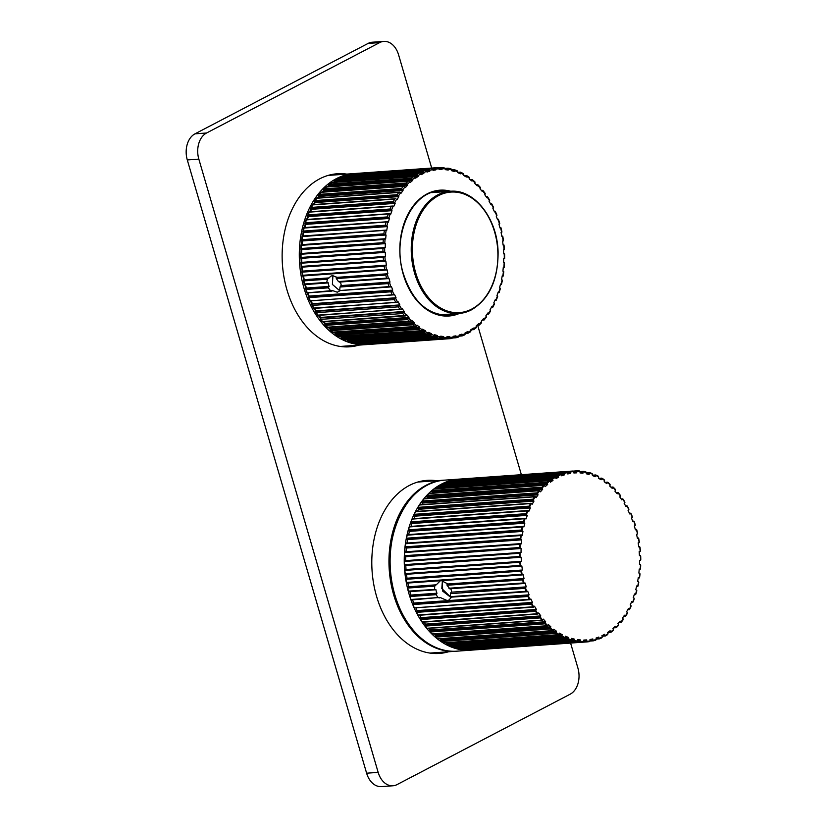 <?xml version="1.0" encoding="UTF-8"?>
<svg xmlns="http://www.w3.org/2000/svg" width="828" height="828" viewBox="0 0 828 828"><rect width="100%" height="100%" fill="white"/><g stroke="black" fill="none" stroke-linecap="round" stroke-linejoin="round"><path stroke-width="1.24" d="M431.698 168.063L398.579 54.803A20.41 14.407 85.9 0 0 383.809 41.4A20.41 14.407 85.9 0 0 379.659 42.601L206.545 133.008A20.41 14.407 85.9 0 0 198.834 159.121L378.158 772.369A20.41 14.407 85.9 0 0 392.917 785.782A20.41 14.407 85.9 0 0 397.078 784.582L570.192 694.174A20.41 14.407 85.9 0 0 577.903 668.051L570.595 643.066M379.659 42.601L368.118 43.418A20.41 14.407 -94.1 0 1 372.279 42.218L383.809 41.4M198.834 159.121L187.294 159.949A20.41 14.407 -94.1 0 1 195.004 133.826L368.118 43.418M187.294 159.949L366.618 773.197A20.41 14.407 -94.1 0 0 381.387 786.6L392.917 785.782M437.091 652.578A86.754 61.251 -94.1 0 1 433.551 653.458M421.307 481.161A86.754 61.251 -94.1 0 1 424.93 481.544M347.418 345.949A86.754 61.251 -94.1 0 1 343.889 346.839M331.645 174.542A86.754 61.251 -94.1 0 1 335.257 174.915M358.959 345.131A86.754 61.251 -94.1 0 1 349.685 346.808A86.754 61.251 -94.1 0 1 286.943 289.831A86.754 61.251 -94.1 0 1 337.379 173.745A86.754 61.251 -94.1 0 1 346.797 174.097M521.361 474.692L477.684 325.321M448.621 651.75A86.754 61.251 -94.1 0 1 439.347 653.437A86.754 61.251 -94.1 0 1 376.605 596.46A86.754 61.251 -94.1 0 1 427.041 480.364A86.754 61.251 -94.1 0 1 436.459 480.716M640.468 564.52L640.686 565.379A85.729 60.527 85.9 0 1 640.52 568.557L640.23 569.24A85.118 60.092 85.9 0 0 640.468 564.52A0.818 0.58 85.9 0 0 640.313 564.468L639.475 564.385L639.537 560.318L640.375 560.401A0.818 0.58 85.9 0 0 640.53 560.39A85.118 60.092 85.9 0 0 640.427 555.629A0.818 0.58 85.9 0 0 640.261 555.609L639.433 555.64L639.185 551.572L640.023 551.531A0.818 0.58 85.9 0 0 640.179 551.489A85.118 60.092 85.9 0 0 639.723 546.749A0.818 0.58 85.9 0 0 639.558 546.749L638.74 546.904L638.191 542.868L639.009 542.713A0.818 0.58 85.9 0 0 639.164 542.64A85.118 60.092 85.9 0 0 638.357 537.972A0.818 0.58 85.9 0 0 638.202 537.993L637.405 538.283L636.566 534.319L637.363 534.039A0.818 0.58 85.9 0 0 637.508 533.956A85.118 60.092 85.9 0 0 636.37 529.402A0.818 0.58 85.9 0 0 636.215 529.444L635.438 529.848L634.32 526.018L635.086 525.614A0.818 0.58 85.9 0 0 635.231 525.501A85.118 60.092 85.9 0 0 633.762 521.122A0.818 0.58 85.9 0 0 633.606 521.195L632.882 521.702L631.485 518.038L632.219 517.531A0.818 0.58 85.9 0 0 632.344 517.396A85.118 60.092 85.9 0 0 630.563 513.236A0.818 0.58 85.9 0 0 630.418 513.329L629.735 513.95L628.09 510.483L628.773 509.862A0.818 0.58 85.9 0 0 628.887 509.717A85.118 60.092 85.9 0 0 626.817 505.815A0.818 0.58 85.9 0 0 626.682 505.929L626.051 506.653L624.167 503.434L624.798 502.72A0.818 0.58 85.9 0 0 624.902 502.555A85.118 60.092 85.9 0 0 622.563 498.953A0.818 0.58 85.9 0 0 622.439 499.087L621.869 499.905L619.768 496.966L620.338 496.158A0.818 0.58 85.9 0 0 620.431 495.972A85.118 60.092 85.9 0 0 617.854 492.722A0.818 0.58 85.9 0 0 617.729 492.877L617.233 493.778L614.925 491.149L615.432 490.248A0.818 0.58 85.9 0 0 615.514 490.062A85.118 60.092 85.9 0 0 612.72 487.195A0.818 0.58 85.9 0 0 612.616 487.361L612.182 488.334L609.718 486.046L610.143 485.073A0.818 0.58 85.9 0 0 610.205 484.866A85.118 60.092 85.9 0 0 607.235 482.413A0.818 0.58 85.9 0 0 607.152 482.6L606.789 483.635L604.181 481.72L604.533 480.685A0.818 0.58 85.9 0 0 604.575 480.468A85.118 60.092 85.9 0 0 601.459 478.449A0.818 0.58 85.9 0 0 601.387 478.646L601.107 479.743L598.375 478.211L598.654 477.114A0.818 0.58 85.9 0 0 598.685 476.897A85.118 60.092 85.9 0 0 595.446 475.344A0.818 0.58 85.9 0 0 595.384 475.551L595.197 476.68L592.382 475.551L592.569 474.423A0.818 0.58 85.9 0 0 592.589 474.196A85.118 60.092 85.9 0 0 589.267 473.119A0.818 0.58 85.9 0 0 589.225 473.337L589.122 474.496L586.255 473.782L586.359 472.633A0.818 0.58 85.9 0 0 586.359 472.395A85.118 60.092 85.9 0 0 582.995 471.815A0.818 0.58 85.9 0 0 582.964 472.043L582.943 473.212L580.055 472.923L580.076 471.753A0.818 0.58 85.9 0 0 580.055 471.525A85.118 60.092 85.9 0 0 576.681 471.432A0.818 0.58 85.9 0 0 576.671 471.66L576.743 472.84L573.866 472.974L572.955 471.029L573.752 471.567M640.52 568.557L640.23 569.24A0.818 0.58 85.9 0 1 640.189 569.25L640.065 569.229A0.818 0.58 85.9 0 0 640.189 569.25M448.952 482.01L448.921 481.896A0.818 0.58 -94.1 0 1 448.9 481.668L449.521 480.882A85.729 60.527 -94.1 0 1 451.726 480.271L567.532 472.56A85.118 60.092 85.9 0 0 564.261 473.461A0.818 0.58 85.9 0 0 564.282 473.688L564.52 474.827L561.757 475.81L561.519 474.672A0.818 0.58 85.9 0 0 561.446 474.465A85.118 60.092 85.9 0 0 558.279 475.852A0.818 0.58 85.9 0 0 558.32 476.069L558.641 477.176L555.629 477.394M443.135 484.887L442.959 484.276A0.818 0.58 -94.1 0 1 442.918 484.049L443.477 483.21A85.729 60.527 -94.1 0 1 445.609 482.269L560.587 474.102A85.729 60.527 85.9 0 0 558.445 475.034L558.279 475.852M437.598 488.613L437.225 487.537A0.818 0.58 -94.1 0 1 437.174 487.319L437.67 486.419A85.729 60.527 -94.1 0 1 439.709 485.177L555.567 477.259A85.118 60.092 85.9 0 0 552.535 479.112A0.818 0.58 85.9 0 0 552.597 479.329L552.99 480.385L550.465 482.175L550.061 481.12A0.818 0.58 85.9 0 0 549.968 480.923A85.118 60.092 85.9 0 0 547.101 483.231A0.818 0.58 85.9 0 0 547.111 483.283L547.65 484.442L545.269 486.595L544.689 485.425A85.118 60.092 85.9 0 0 542.019 488.147L542.65 489.276L540.467 491.78L539.928 490.859A0.818 0.58 85.9 0 0 539.804 490.693A85.118 60.092 85.9 0 0 537.372 493.819A0.818 0.58 85.9 0 0 537.465 494.005L538.076 494.844L536.099 497.68L535.488 496.831A0.818 0.58 85.9 0 0 535.364 496.686A85.118 60.092 85.9 0 0 533.18 500.164A0.818 0.58 85.9 0 0 533.294 500.34L533.967 501.095L532.218 504.211L531.555 503.455A0.818 0.58 85.9 0 0 531.41 503.341A85.118 60.092 85.9 0 0 529.516 507.14A0.818 0.58 85.9 0 0 529.641 507.285L530.355 507.947L528.854 511.321L528.15 510.669A0.818 0.58 85.9 0 0 527.995 510.565A85.118 60.092 85.9 0 0 526.401 514.643A0.818 0.58 85.9 0 0 526.536 514.778L527.291 515.337L526.059 518.928L525.314 518.38A0.818 0.58 85.9 0 0 525.159 518.297A85.118 60.092 85.9 0 0 523.886 522.613A0.818 0.58 85.9 0 0 524.031 522.727L524.817 523.172L523.865 526.95L523.079 526.504A0.818 0.58 85.9 0 0 522.913 526.453A85.118 60.092 85.9 0 0 521.982 530.955A0.818 0.58 85.9 0 0 522.126 531.048L522.944 531.369L522.282 535.292L521.474 534.96A0.818 0.58 85.9 0 0 521.309 534.929A85.118 60.092 85.9 0 0 520.708 539.566A0.818 0.58 85.9 0 0 520.874 539.639L521.692 539.846L521.329 543.861L520.512 543.654A0.818 0.58 85.9 0 0 520.346 543.644A85.118 60.092 85.9 0 0 520.098 548.364A0.818 0.58 85.9 0 0 520.263 548.415L521.091 548.498L521.029 552.566L520.201 552.483A0.818 0.58 85.9 0 0 520.036 552.504A85.118 60.092 85.9 0 0 520.15 557.254A0.818 0.58 85.9 0 0 520.305 557.285L521.143 557.244L521.381 561.322L520.553 561.363A0.818 0.58 85.9 0 0 520.398 561.394A85.118 60.092 85.9 0 0 520.853 566.145A0.818 0.58 85.9 0 0 521.019 566.145L521.837 565.979L522.375 570.016L521.557 570.181A0.818 0.58 85.9 0 0 521.402 570.244A85.118 60.092 85.9 0 0 522.209 574.911A0.818 0.58 85.9 0 0 522.375 574.891L523.172 574.611L524 578.565L523.203 578.844A0.818 0.58 85.9 0 0 523.058 578.938A85.118 60.092 85.9 0 0 524.207 583.492A0.818 0.58 85.9 0 0 524.362 583.44L525.128 583.036L526.246 586.876L451.695 592.175A10.619 7.183 62.4 0 0 450.742 588.708M431.647 493.219L432.288 492.639L431.812 491.646A0.818 0.58 -94.1 0 1 431.74 491.439L432.164 490.497A85.729 60.527 -94.1 0 1 434.089 488.944L549.067 480.768A85.729 60.527 85.9 0 0 547.132 482.32L547.101 483.231M426.327 498.58L427.289 497.473L427.02 495.372A85.729 60.527 -94.1 0 1 428.811 493.54L543.779 485.363A85.729 60.527 85.9 0 0 541.988 487.195L542.019 488.147M421.597 504.645L422.715 503.051L422.104 502.203A0.818 0.58 -94.1 0 1 422.011 502.016L422.29 501.023A85.729 60.527 -94.1 0 1 423.926 498.922L538.904 490.745A85.729 60.527 85.9 0 0 537.258 492.846L537.372 493.819M417.447 511.352L418.595 509.292L417.933 508.537A0.818 0.58 -94.1 0 1 417.819 508.371L418.036 507.357A85.729 60.527 -94.1 0 1 419.496 505.018L534.464 496.841A85.729 60.527 85.9 0 0 533.004 499.18L533.18 500.164M413.896 518.628L414.994 516.154L414.279 515.492A0.818 0.58 -94.1 0 1 414.155 515.337L414.29 514.323A85.729 60.527 -94.1 0 1 415.563 511.766L530.541 503.59A85.729 60.527 85.9 0 0 529.258 506.146L529.516 507.14M410.957 526.391L411.93 523.534L411.174 522.986A0.818 0.58 -94.1 0 1 411.04 522.851L411.102 521.847A85.729 60.527 -94.1 0 1 412.178 519.094L527.146 510.928A85.729 60.527 85.9 0 0 526.08 513.67L526.401 514.643M408.649 534.567L409.446 531.369L408.659 530.934A0.818 0.58 -94.1 0 1 408.514 530.81L408.39 530.448M407.169 535.167L522.137 526.991A85.729 60.527 85.9 0 0 521.505 530.024L406.538 538.2L406.455 538.738L406.538 538.2A85.729 60.527 -94.1 0 1 407.169 535.167L407.552 534.65A0.818 0.58 -94.1 0 1 407.718 534.712M406.993 543.054L407.573 539.566L406.765 539.245A0.818 0.58 -94.1 0 1 406.61 539.152L406.455 538.738M521.278 534.929L405.917 543.137A0.818 0.58 -94.1 0 1 406.103 543.168L521.06 534.991M405.999 551.779L406.331 548.043L405.503 547.836A0.818 0.58 -94.1 0 1 405.347 547.774L405.161 547.308M520.377 543.644L405.016 551.841A0.818 0.58 -94.1 0 1 405.14 551.852L520.243 543.675M405.668 560.618L405.73 556.706L404.902 556.623A0.818 0.58 -94.1 0 1 404.737 556.571L404.519 556.074M404.675 560.701L404.447 561.456L404.675 560.701A0.818 0.58 -94.1 0 1 404.84 560.691L520.067 552.493M406.02 569.498L405.772 565.452L404.944 565.483A0.818 0.58 -94.1 0 1 404.788 565.462L404.53 564.934M405.027 569.602L404.861 570.42L405.027 569.602A0.818 0.58 -94.1 0 1 405.192 569.56L520.533 561.363L405.182 569.56M405.648 574.342L520.915 566.145M406.041 578.441L405.937 579.321L406.041 578.441L407.014 578.223L406.486 574.29M522.147 574.911L407.003 583.098A0.818 0.58 -94.1 0 1 406.848 583.119L406.496 582.57L406.848 583.119M411.599 599.896A0.818 0.58 -94.1 0 1 411.444 599.969L410.998 599.482A85.729 60.527 -94.1 0 1 410.015 596.522L436.056 594.67L436.987 593.221A10.619 7.183 62.4 0 1 435.859 589.391L408.432 591.12A85.729 60.527 -94.1 0 1 407.655 588.056L407.697 587.135A0.818 0.58 -94.1 0 1 407.842 587.052L408.639 586.773L407.852 583.047M434.772 589.815L409.001 591.647A0.818 0.58 -94.1 0 1 408.846 591.689L408.432 591.12M409.87 591.616L410.885 595.073L410.119 595.477A0.818 0.58 -94.1 0 0 409.984 595.58L410.015 596.522L409.984 595.58M412.861 603.695L412.924 604.564L412.861 603.695A0.818 0.58 -94.1 0 1 412.996 603.56L413.721 603.053L412.53 599.896M416.494 612.358L531.472 604.181A85.729 60.527 85.9 0 0 532.859 606.81L417.892 614.987A85.729 60.527 -94.1 0 1 416.494 612.358L417.126 610.598L415.78 607.793M420.562 619.53L535.53 611.354A85.729 60.527 85.9 0 0 537.103 613.765L422.135 621.942A85.729 60.527 -94.1 0 1 420.562 619.53L420.303 618.537A0.818 0.58 -94.1 0 1 420.417 618.371L421.038 617.657L419.62 615.235M425.106 626.092L540.084 617.916A85.729 60.527 85.9 0 0 541.812 620.11L426.844 628.276A85.729 60.527 -94.1 0 1 425.106 626.092L424.785 625.119A0.818 0.58 -94.1 0 1 424.878 624.933L425.447 624.126L424.008 622.118M432.485 633.896L431.978 633.917A85.729 60.527 -94.1 0 1 430.094 631.992L429.701 631.029A0.818 0.58 -94.1 0 1 429.773 630.832L430.281 629.942L428.904 628.369M435.466 637.146L550.444 628.97A85.729 60.527 85.9 0 0 552.442 630.625L437.474 638.802A85.729 60.527 -94.1 0 1 435.466 637.146L435 636.215A0.818 0.58 -94.1 0 1 435.062 636.018L435.497 635.035L434.296 633.938M441.169 641.514L556.137 633.337A85.729 60.527 85.9 0 0 558.238 634.693L443.27 642.87A85.729 60.527 -94.1 0 1 441.169 641.514L440.631 640.624A0.818 0.58 -94.1 0 1 440.672 640.406L441.034 639.371L440.165 638.74M447.13 645.033L562.098 636.856A85.729 60.527 85.9 0 0 564.282 637.902L449.304 646.078A85.729 60.527 -94.1 0 1 447.13 645.033L446.52 644.194A0.818 0.58 -94.1 0 1 446.561 643.967L446.54 642.725M453.278 647.672L568.256 639.495A85.729 60.527 85.9 0 0 570.492 640.22L455.514 648.396A85.729 60.527 -94.1 0 1 453.278 647.672L452.626 646.896A0.818 0.58 -94.1 0 1 452.637 646.668L452.771 645.881M459.571 649.4L574.539 641.224A85.729 60.527 85.9 0 0 576.805 641.617L461.827 649.794A85.729 60.527 -94.1 0 1 459.571 649.4L458.857 648.686A0.818 0.58 -94.1 0 1 458.847 648.459L458.878 648.179M465.15 649.566L465.916 650.197L580.883 642.021L580.511 641.369A85.118 60.092 85.9 0 0 583.885 641.452A0.818 0.58 85.9 0 0 583.895 641.224L583.823 640.054L586.71 639.909L586.814 641.317A85.118 60.092 85.9 0 0 590.157 640.903L589.991 639.506L592.827 638.947L593.014 640.272A0.818 0.58 85.9 0 0 593.034 640.334A85.118 60.092 85.9 0 0 596.315 639.423A0.818 0.58 85.9 0 0 596.284 639.195L596.046 638.057L598.81 637.074L599.048 638.212A0.818 0.58 85.9 0 0 599.12 638.429A85.118 60.092 85.9 0 0 602.298 637.042A0.818 0.58 85.9 0 0 602.256 636.815L601.925 635.707L604.595 634.32L604.916 635.428A0.818 0.58 85.9 0 0 604.999 635.625A85.118 60.092 85.9 0 0 608.031 633.772A0.818 0.58 85.9 0 0 607.98 633.555L607.576 632.499L610.112 630.708L610.505 631.774A0.818 0.58 85.9 0 0 610.609 631.961A85.118 60.092 85.9 0 0 613.476 629.653A0.818 0.58 85.9 0 0 613.455 629.601L612.927 628.452L615.297 626.289L615.887 627.469A85.118 60.092 85.9 0 0 618.547 624.736L617.916 623.608L620.1 621.103L620.648 622.035A0.818 0.58 85.9 0 0 620.772 622.19A85.118 60.092 85.9 0 0 623.205 619.075A0.818 0.58 85.9 0 0 623.101 618.889L622.49 618.04L624.467 615.214L625.078 616.053A0.818 0.58 85.9 0 0 625.212 616.198A85.118 60.092 85.9 0 0 627.386 612.72A0.818 0.58 85.9 0 0 627.272 612.554L626.61 611.788L628.359 608.673L629.021 609.429A0.818 0.58 85.9 0 0 629.156 609.553A85.118 60.092 85.9 0 0 631.06 605.754A0.818 0.58 85.9 0 0 630.926 605.599L630.222 604.937L631.712 601.563L632.426 602.215A0.818 0.58 85.9 0 0 632.571 602.318A85.118 60.092 85.9 0 0 634.165 598.24A0.818 0.58 85.9 0 0 634.031 598.106L633.275 597.557L634.507 593.955L635.262 594.504A0.818 0.58 85.9 0 0 635.418 594.587A85.118 60.092 85.9 0 0 636.691 590.271A0.818 0.58 85.9 0 0 636.546 590.157L635.759 589.722L636.711 585.945L637.498 586.379A0.818 0.58 85.9 0 0 637.653 586.441A85.118 60.092 85.9 0 0 638.595 581.939A0.818 0.58 85.9 0 0 638.44 581.846L637.632 581.515L638.295 577.602L639.102 577.923A0.818 0.58 85.9 0 0 639.257 577.954A85.118 60.092 85.9 0 0 639.858 573.318A0.818 0.58 85.9 0 0 639.702 573.245L638.874 573.048L639.237 569.033L640.065 569.229M635.335 529.475L636.773 529.961A85.729 60.527 85.9 0 1 637.55 533.035L637.508 533.956L637.55 533.035M638.709 538.521L638.73 538.635A85.729 60.527 85.9 0 1 639.278 541.771L639.164 542.64L639.278 541.771M568.184 637.332L565.12 637.55A0.818 0.58 85.9 0 0 565.182 637.332L565.379 636.204L568.184 637.332L567.998 638.46A0.818 0.58 85.9 0 0 567.987 638.688A85.118 60.092 85.9 0 0 571.31 639.765A0.818 0.58 85.9 0 0 571.351 639.547L571.455 638.388L574.321 639.102L574.218 640.261A0.818 0.58 85.9 0 0 574.218 640.489A85.118 60.092 85.9 0 0 577.582 641.069A0.818 0.58 85.9 0 0 577.602 640.851L577.623 639.671L580.511 639.961L580.5 641.141A0.818 0.58 85.9 0 0 580.511 641.369M526.246 586.876L525.48 587.269A0.818 0.58 85.9 0 0 525.345 587.383A85.118 60.092 85.9 0 0 526.815 591.761A0.818 0.58 85.9 0 0 526.96 591.699L527.695 591.182L529.082 594.846L528.357 595.363A0.818 0.58 85.9 0 0 528.223 595.487A85.118 60.092 85.9 0 0 530.003 599.658A0.818 0.58 85.9 0 0 530.148 599.565L530.831 598.944L532.487 602.401L531.804 603.022A0.818 0.58 85.9 0 0 531.679 603.167A85.118 60.092 85.9 0 0 533.75 607.069A0.818 0.58 85.9 0 0 533.884 606.955L534.515 606.231L536.409 609.449L535.778 610.174A0.818 0.58 85.9 0 0 535.664 610.34A85.118 60.092 85.9 0 0 538.003 613.931A0.818 0.58 85.9 0 0 538.128 613.796L538.697 612.979L540.808 615.918L540.239 616.736A0.818 0.58 85.9 0 0 540.146 616.912A85.118 60.092 85.9 0 0 542.723 620.162A0.818 0.58 85.9 0 0 542.837 620.006L543.344 619.116L545.642 621.735L545.135 622.635A0.818 0.58 85.9 0 0 545.062 622.832A85.118 60.092 85.9 0 0 547.846 625.699A0.818 0.58 85.9 0 0 547.95 625.523L548.384 624.55L550.858 626.837L550.423 627.81A0.818 0.58 85.9 0 0 550.361 628.017A85.118 60.092 85.9 0 0 553.332 630.47A0.818 0.58 85.9 0 0 553.425 630.284L553.777 629.249L556.395 631.164L556.043 632.209A0.818 0.58 85.9 0 0 555.992 632.416A85.118 60.092 85.9 0 0 559.117 634.434A0.818 0.58 85.9 0 0 559.19 634.238L559.459 633.151L562.191 634.683L561.922 635.769A0.818 0.58 85.9 0 0 561.891 635.987A85.118 60.092 85.9 0 0 565.131 637.539L564.282 637.902L565.131 637.539M558.641 477.176L555.981 478.563L555.65 477.466A0.818 0.58 85.9 0 0 555.567 477.259L554.688 477A85.729 60.527 85.9 0 0 552.638 478.242L552.535 479.112M573.763 471.577A85.118 60.092 85.9 0 0 570.42 471.981L570.585 473.378L567.739 473.937L567.553 472.612A0.818 0.58 85.9 0 0 567.532 472.56L566.694 472.105A85.729 60.527 85.9 0 0 564.489 472.705L564.261 473.461M635.2 524.569L635.231 525.501L635.2 524.569M635.2 524.559A85.729 60.527 85.9 0 0 634.207 521.609L633.762 521.122M630.563 513.236L631.039 513.619A85.729 60.527 85.9 0 1 632.24 516.424L631.019 513.567M627.313 506.105L626.817 505.815L627.313 506.105A85.729 60.527 85.9 0 1 628.711 508.734L628.887 509.717M623.08 499.149L622.563 498.953L623.08 499.149A85.729 60.527 85.9 0 1 624.643 501.561L624.902 502.555M618.361 492.805L618.361 492.805A85.729 60.527 85.9 0 1 620.1 494.999L620.431 495.972M613.237 487.174L612.72 487.195L613.237 487.174A85.729 60.527 85.9 0 1 615.111 489.1L615.514 490.062M607.742 482.289L607.235 482.413L607.742 482.289A85.729 60.527 85.9 0 1 609.739 483.945L610.205 484.866M601.935 478.222L601.459 478.449L601.935 478.222A85.729 60.527 85.9 0 1 604.047 479.578L604.575 480.468M595.901 475.013L595.446 475.344L595.901 475.013A85.729 60.527 85.9 0 1 598.085 476.059L598.685 476.897M589.691 472.695L589.267 473.119L589.691 472.695A85.729 60.527 85.9 0 1 591.927 473.419L592.589 474.196M583.378 471.298L582.995 471.815L583.378 471.298A85.729 60.527 85.9 0 1 585.644 471.691L586.359 472.395M576.971 470.832L573.307 471.101L577.002 470.832L576.681 471.432L577.023 470.832A85.729 60.527 85.9 0 1 579.289 470.894L580.055 471.525L583.233 471.308M455.058 480.188L455.742 479.484A85.729 60.527 -94.1 0 1 457.987 479.205L458.391 479.764L457.987 479.205L572.955 471.029A85.729 60.527 85.9 0 0 570.709 471.308L570.42 471.981M570.585 473.378L567.697 473.585M564.52 474.827L561.591 475.034M552.99 480.385L437.629 488.592M547.65 484.442L432.288 492.639M429.328 493.623L428.811 493.54L429.328 493.623M542.65 489.276L427.289 497.473M424.443 498.901L423.926 498.922L424.443 498.901M538.076 494.844L422.715 503.051M533.967 501.095L418.595 509.292M530.355 507.947L414.994 516.154M527.291 515.337L411.93 523.534M523.482 521.65L408.504 529.827A85.729 60.527 -94.1 0 1 409.146 527.653A85.729 60.527 -94.1 0 1 409.363 526.929L524.341 518.752A85.729 60.527 85.9 0 0 523.482 521.65L523.886 522.613M524.817 523.172L409.446 531.369M522.137 526.991L522.913 526.453L522.137 526.991M521.982 530.955L521.505 530.024M522.944 531.369L407.573 539.566M405.948 543.137L405.606 543.737L405.948 543.137L405.606 543.737L520.574 535.561L521.309 534.929L520.574 535.561A85.729 60.527 85.9 0 0 520.17 538.676L520.708 539.566M521.692 539.846L406.331 548.043M519.663 544.358A85.729 60.527 85.9 0 0 519.498 547.536L404.53 555.712A85.729 60.527 -94.1 0 1 404.695 552.524L404.985 551.852L404.695 552.524L519.663 544.358L520.346 543.644M520.098 548.364L519.498 547.536M521.091 548.498L405.73 556.706M519.415 553.28A85.729 60.527 85.9 0 0 519.487 556.478L404.519 564.655A85.729 60.527 -94.1 0 1 404.447 561.456L519.415 553.28L520.036 552.504M520.15 557.254L519.487 556.478M521.143 557.244L405.772 565.452M405.192 573.804L405.171 573.607A85.729 60.527 -94.1 0 1 404.861 570.42L519.829 562.243L520.398 561.394M520.853 566.145L520.139 565.431A85.729 60.527 85.9 0 1 519.829 562.243M522.375 570.016L407.014 578.223M406.496 582.57L406.476 582.457A85.729 60.527 -94.1 0 1 405.937 579.321L520.905 571.144L521.402 570.244M522.209 574.911L521.454 574.28A85.729 60.527 85.9 0 1 520.905 571.144M441.293 580.594L447.907 583.978L524 578.565M408.639 586.773L436.294 584.806L440.372 580.738M523.203 578.844L447.907 583.978M447.037 584.268L447.058 585.251L522.634 579.879L523.058 578.938M522.634 579.879A85.729 60.527 85.9 0 0 523.399 582.953L524.207 583.492L523.399 582.953L448.911 588.242L449.811 588.739L447.058 585.251M525.48 587.269L451.695 592.175M450.929 592.579L450.484 593.645L524.983 588.346A85.729 60.527 85.9 0 0 525.977 591.306L450.401 596.678L450.484 593.645M451.436 597.133L449.097 599.99L447.12 600.528L439.978 597.412L411.381 599.979M442.307 580.614L442.69 591.14L451.229 597.671M439.326 597.93L438.115 597.557L436.056 594.67M435.093 589.784L434.472 589.277L434.772 586.12L435.569 585.085L407.842 587.052M436.294 584.806L435.569 585.085M529.082 594.846L413.721 603.053M524.983 588.346L525.345 587.383M414.197 607.524L412.924 604.554L527.943 596.491L528.223 595.487M527.943 596.491A85.729 60.527 85.9 0 0 529.144 599.296L414.642 607.855M532.487 602.401L417.126 610.598M531.472 604.181L531.679 603.167M533.75 607.069L532.859 606.81L533.75 607.069M536.409 609.449L421.038 617.657M535.53 611.354L535.664 610.34M538.003 613.931L537.103 613.765L538.003 613.931M540.808 615.918L425.447 624.126M540.084 617.916L540.146 616.912M542.723 620.162L541.812 620.11L542.723 620.162M545.642 621.735L430.281 629.942M430.094 631.992L545.072 623.815L545.062 622.832M545.072 623.815A85.729 60.527 85.9 0 0 546.946 625.74L431.978 633.917M550.858 626.837L435.497 635.035M550.444 628.97L550.361 628.017M553.332 630.47L552.442 630.625L553.332 630.47M556.395 631.164L441.034 639.371M556.137 633.337L555.992 632.416M559.117 634.434L558.238 634.693L559.117 634.434M562.191 634.683L446.83 642.88M562.098 636.856L561.891 635.987M568.256 639.495L567.987 638.688M571.31 639.765L570.492 640.22L571.31 639.765M574.321 639.102L571.372 639.309M574.539 641.224L574.218 640.489M577.582 641.069L576.805 641.617L577.582 641.069M580.511 639.961L577.613 640.168M580.883 642.021A85.729 60.527 85.9 0 0 583.15 642.083L468.213 650.259M583.885 641.452L583.15 642.083L583.885 641.452M583.15 642.083L468.182 650.259L468.524 649.659L468.182 650.259A85.729 60.527 -94.1 0 1 465.916 650.197M586.71 639.909L583.833 640.116M472.25 650.063L471.453 649.525L472.25 650.063L587.207 641.886L586.814 641.317L587.228 641.886A85.729 60.527 85.9 0 0 589.474 641.607L590.157 640.903M593.479 640.81L593.034 640.334L593.479 640.81A85.729 60.527 85.9 0 0 595.684 640.21L596.315 639.423M599.596 638.812L599.12 638.429L599.596 638.812A85.729 60.527 85.9 0 0 601.728 637.881L602.298 637.042M605.496 635.914L604.999 635.625L605.496 635.914A85.729 60.527 85.9 0 0 607.535 634.672L608.031 633.772M611.116 632.147L610.609 631.961L611.116 632.147A85.729 60.527 85.9 0 0 613.041 630.594L613.476 629.653M616.394 627.552L616.394 627.552A85.729 60.527 85.9 0 0 618.195 625.72L618.547 624.747M621.279 622.17L621.279 622.17A85.729 60.527 85.9 0 0 622.915 620.068L623.205 619.075M625.709 616.073L625.709 616.073A85.729 60.527 85.9 0 0 627.179 613.734L627.386 612.72M629.642 609.325L629.156 609.553L629.642 609.325A85.729 60.527 85.9 0 0 630.915 606.769L631.06 605.754M633.037 601.987L632.571 602.318L633.037 601.987A85.729 60.527 85.9 0 0 634.103 599.244L634.165 598.24M635.842 594.162L635.418 594.587L635.842 594.162A85.729 60.527 85.9 0 0 636.07 593.438A85.729 60.527 85.9 0 0 636.701 591.264L636.815 590.643L636.701 591.264M638.595 581.939L638.678 582.891A85.729 60.527 85.9 0 1 638.036 585.924L637.653 586.441M638.75 582.353L638.678 582.891M639.858 573.318L640.003 574.239A85.729 60.527 85.9 0 1 639.599 577.354L638.222 578.037M414.166 607.462A85.729 60.527 -94.1 0 1 412.975 604.668M410.998 599.482L438.115 597.557M436.987 593.221L410.885 595.073M407.697 587.135L407.655 588.056L434.772 586.12M520.17 538.676L405.202 546.853A85.729 60.527 -94.1 0 1 405.606 543.737M640.023 547.287L640.044 547.484A85.729 60.527 85.9 0 1 640.344 550.672L640.179 551.489L640.344 550.672M640.427 555.629L640.696 556.437A85.729 60.527 85.9 0 1 640.769 559.635L640.53 560.39L640.769 559.635M459.892 479.07A85.729 60.527 85.9 0 0 458.847 479.133A85.729 60.527 85.9 0 0 441.386 484.152A85.729 60.527 85.9 0 0 406.124 581.587A85.729 60.527 85.9 0 0 471.008 650.166A85.729 60.527 85.9 0 0 472.188 650.063M451.239 597.64L441.81 588.522L442.442 580.625M417.892 175.702L417.157 174.325L334.781 180.359L337.265 178.92L419.61 173.062L420.955 173.932A84.508 59.657 85.9 0 0 417.892 175.702L418.15 176.426L415.594 178.144L415.335 177.42A84.508 59.657 85.9 0 0 412.437 179.645L412.748 180.328L410.346 182.419L410.036 181.746A84.508 59.657 85.9 0 0 407.335 184.396L407.697 185.027L405.472 187.48L405.109 186.849A84.508 59.657 85.9 0 0 402.636 189.902L403.039 190.481L401.021 193.255L400.617 192.676A84.508 59.657 85.9 0 0 398.403 196.091L398.837 196.609L397.047 199.683L396.612 199.165A84.508 59.657 85.9 0 0 394.666 202.912L395.142 203.367L393.6 206.7L393.124 206.244A84.508 59.657 85.9 0 0 391.478 210.281L391.975 210.664L390.702 214.224L390.195 213.841A84.508 59.657 85.9 0 0 388.87 218.116L389.398 218.426L388.394 222.173L387.866 221.863A84.508 59.657 85.9 0 0 386.873 226.334L387.411 226.572L386.707 230.463L386.159 230.236A84.508 59.657 85.9 0 0 385.506 234.852L386.055 234.997L385.641 239.002L385.092 238.847A84.508 59.657 85.9 0 0 384.782 243.567L385.341 243.629L385.227 247.696L384.668 247.624A84.508 59.657 85.9 0 0 384.72 252.385L385.279 252.364L385.465 256.442L384.906 256.452A84.508 59.657 85.9 0 0 385.299 261.203L383.499 260.572L301.589 266.399L301.444 267.196L384.875 261.265M301.454 266.606L301.444 267.196L301.454 266.606M301.03 262.404L384.565 256.463L301.04 262.404L301.33 263.2A85.729 60.527 -94.1 0 0 301.589 266.399M334.491 182.305L334.253 181.653A84.508 59.657 85.9 0 0 333.104 182.398M328.55 186.766L328.799 185.596A84.508 59.657 85.9 0 0 327.329 186.849M323.127 191.992L324.058 190.978L323.696 190.347A84.508 59.657 85.9 0 0 322.113 192.065M318.304 197.944L319.401 196.422L318.997 195.843A84.508 59.657 85.9 0 0 317.414 198.006M314.05 204.537L315.199 202.56L314.764 202.042A84.508 59.657 85.9 0 0 313.263 204.588M310.386 211.72L311.504 209.308L311.028 208.853A84.508 59.657 85.9 0 0 309.672 211.771M307.343 219.399L308.337 216.605L307.84 216.222A84.508 59.657 85.9 0 0 306.671 219.451M304.921 227.514L305.76 224.367L305.232 224.057A84.508 59.657 85.9 0 0 304.3 227.555M303.151 235.949L303.772 232.513L303.234 232.285A84.508 59.657 85.9 0 0 302.551 235.99M302.044 244.633L302.417 240.948L301.868 240.793A84.508 59.657 85.9 0 0 301.464 244.674M301.599 253.471L301.702 249.58L301.144 249.507A84.508 59.657 85.9 0 0 301.03 253.513M301.827 262.352L301.64 258.315L301.081 258.326A84.508 59.657 85.9 0 0 301.268 262.393M301.671 267.185A84.508 59.657 85.9 0 0 302.158 271.201L302.706 271.108L302.23 267.144M302.913 275.972A84.508 59.657 85.9 0 0 303.69 279.864L304.228 279.688L303.483 275.931M304.808 284.584A84.508 59.657 85.9 0 0 305.842 288.299L306.37 288.041L305.387 284.542M307.333 292.915A84.508 59.657 85.9 0 0 308.606 296.414L309.103 296.082L307.933 292.874M310.448 300.895A84.508 59.657 85.9 0 0 311.939 304.124L312.404 303.71L311.09 300.843M314.143 308.42A84.508 59.657 85.9 0 0 315.81 311.338L316.234 310.862L314.826 308.368M318.376 315.406A84.508 59.657 85.9 0 0 320.167 317.973L320.56 317.434L319.111 315.354M323.106 321.781A84.508 59.657 85.9 0 0 324.969 323.965L325.321 323.375L323.924 321.73M328.312 327.484A84.508 59.657 85.9 0 0 330.175 329.244L330.476 328.602L329.233 327.412M333.943 332.432A84.508 59.657 85.9 0 0 335.713 333.767L335.961 333.073L335.019 332.359M339.987 336.582A84.508 59.657 85.9 0 0 341.519 337.451L341.302 336.489M346.497 339.873A84.508 59.657 85.9 0 0 347.543 340.287L347.636 339.791M499.677 223.726L499.201 222.742L499.677 223.726L498.953 224.098L500.019 227.959L500.754 227.586L500.702 228.145L499.936 227.638M497.4 219.327L498.259 219.275L497.566 219.762L496.21 216.067L496.707 215.735A84.508 59.657 85.9 0 0 494.989 211.523L494.523 211.927L492.908 208.428L493.374 208.025A84.508 59.657 85.9 0 0 491.356 204.071L490.932 204.547L489.079 201.287L489.514 200.811A84.508 59.657 85.9 0 0 487.216 197.157L486.833 197.695L484.763 194.715L485.146 194.176A84.508 59.657 85.9 0 0 482.61 190.864L482.269 191.454L479.992 188.774L480.344 188.184A84.508 59.657 85.9 0 0 477.59 185.244L477.29 185.886L474.848 183.547L475.148 182.895A84.508 59.657 85.9 0 0 472.198 180.369L471.95 181.063L469.362 179.076L469.611 178.382A84.508 59.657 85.9 0 0 466.506 176.292L466.309 177.016L463.597 175.422L463.794 174.687A84.508 59.657 85.9 0 0 460.575 173.052L460.44 173.808L457.636 172.607L457.77 171.851A84.508 59.657 85.9 0 0 454.469 170.692L454.386 171.468L451.519 170.682L451.602 169.906A84.508 59.657 85.9 0 0 448.248 169.243L448.227 170.03L445.34 169.668L445.361 168.881A84.508 59.657 85.9 0 0 441.986 168.705L442.017 169.492L439.14 169.554L439.099 168.767A84.508 59.657 85.9 0 0 435.756 169.088L435.849 169.875L433.003 170.361L432.899 169.574A84.508 59.657 85.9 0 0 429.618 170.392L429.763 171.168L426.989 172.079L426.834 171.303A84.508 59.657 85.9 0 0 423.636 172.607L423.015 171.261L340.753 177.202L343.227 176.198L425.426 170.351L426.834 171.303M465.274 333.425L468.048 333.229L467.996 332.266A84.508 59.657 85.9 0 0 471.06 330.496L470.801 329.782L473.357 328.064L473.616 328.778A84.508 59.657 85.9 0 0 476.514 326.553L476.203 325.87L478.605 323.779L478.915 324.462A84.508 59.657 85.9 0 0 481.617 321.802L481.265 321.171L483.48 318.718L483.842 319.36A84.508 59.657 85.9 0 0 486.315 316.306L485.912 315.727L487.93 312.953L488.334 313.522A84.508 59.657 85.9 0 0 490.559 310.107L490.114 309.589L491.904 306.515L492.339 307.033A84.508 59.657 85.9 0 0 494.285 303.286L493.819 302.841L495.361 299.498L495.827 299.953A84.508 59.657 85.9 0 0 497.473 295.927L496.976 295.534L498.249 291.974L498.756 292.356A84.508 59.657 85.9 0 0 500.081 288.082L499.563 287.771L500.557 284.025L501.085 284.335A84.508 59.657 85.9 0 0 502.078 279.864L501.54 279.636L502.254 275.734L502.793 275.972A84.508 59.657 85.9 0 0 503.455 271.356L502.896 271.201L503.31 267.196L503.859 267.351A84.508 59.657 85.9 0 0 504.169 262.642L503.61 262.569L503.724 258.512L504.283 258.574A84.508 59.657 85.9 0 0 504.242 253.823L503.683 253.834L503.486 249.756L504.045 249.745A84.508 59.657 85.9 0 0 503.652 244.995L503.093 245.088L502.606 241.041L503.155 240.948A84.508 59.657 85.9 0 0 502.41 236.259L501.871 236.435L501.085 232.461L501.633 232.285A84.508 59.657 85.9 0 0 500.547 227.7M467.996 332.266L467.789 331.521L465.108 332.846L465.377 333.953L464.57 334.936L462.096 335.951L462.117 334.895A84.508 59.657 85.9 0 0 465.315 333.591M390.899 286.767L389.005 286.571A85.729 60.527 85.9 0 1 388.053 283.6L389.481 282.358A84.508 59.657 85.9 0 0 390.899 286.767L391.396 286.436L392.741 290.131L392.244 290.473A84.508 59.657 85.9 0 0 393.973 294.675L394.438 294.271L396.043 297.769L395.577 298.173A84.508 59.657 85.9 0 0 397.595 302.127L398.03 301.651L399.872 304.911L399.448 305.387A84.508 59.657 85.9 0 0 401.735 309.041L402.129 308.502L404.199 311.483L403.805 312.021A84.508 59.657 85.9 0 0 406.341 315.344L406.693 314.743L408.96 317.424L408.608 318.024A84.508 59.657 85.9 0 0 411.371 320.954L411.671 320.312L414.114 322.651L413.814 323.303A84.508 59.657 85.9 0 0 416.753 325.828L417.001 325.145L419.599 327.122L419.351 327.816A84.508 59.657 85.9 0 0 422.446 329.906L422.642 329.182L425.354 330.786L425.157 331.51A84.508 59.657 85.9 0 0 428.376 333.146L428.521 332.39L431.316 333.591L431.181 334.346A84.508 59.657 85.9 0 0 434.493 335.506L434.576 334.729L437.432 335.516L437.35 336.292A84.508 59.657 85.9 0 0 440.713 336.965L440.734 336.178L443.622 336.541L443.601 337.327A84.508 59.657 85.9 0 0 446.975 337.503L446.934 336.706L449.821 336.644L449.852 337.431A84.508 59.657 85.9 0 0 453.206 337.11L453.113 336.323L455.959 335.837L456.052 336.623A84.508 59.657 85.9 0 0 459.343 335.806L459.188 335.029L461.972 334.119L462.117 334.895M389.481 282.358L390.009 282.1L388.932 278.239L339.232 282.131M385.299 261.203L385.858 261.11L386.345 265.157L385.796 265.25A84.508 59.657 85.9 0 0 386.541 269.938L387.08 269.762L387.866 273.737L387.328 273.913A84.508 59.657 85.9 0 0 388.415 278.498M420.955 173.932L421.162 174.677L423.843 173.362L423.636 172.607M501.851 232.202L501.416 231.25L501.633 232.285M502.41 236.259L502.606 236.756L501.83 236.228L502.689 236.156M503.383 240.907L503.031 240.027L503.155 240.948M503.652 244.995L503.859 245.543L503.093 245.005M504.293 249.735L503.486 249.797L504.273 249.745L503.993 248.949L504.045 249.745M504.242 253.823L504.459 254.413L504.469 253.813M504.293 257.901L504.283 258.574M504.169 262.642L504.407 263.263L504.397 262.673M503.921 266.813L503.859 267.351M503.455 271.356L503.683 271.998L503.672 271.429M497.473 295.927L497.11 297.304M494.285 303.286L493.83 304.735M490.559 310.107L489.99 311.597M487.237 313.905L488.334 313.522M486.315 316.306L485.643 317.817M482.538 319.763L483.976 319.867L483.842 319.36M481.617 321.802L480.84 323.334M479.019 325.114L478.915 324.462M476.514 326.553L475.624 328.074L476.628 327.039M473.678 329.575L473.616 328.778M471.06 330.496L470.532 331.79L468.048 333.229L468.058 332.639L465.108 332.846M465.264 333.384L468.006 333.198L468.058 332.639M459.343 335.806L462.086 335.951L462.148 335.361L462.065 335.94L459.374 336.127M459.374 336.178L455.938 337.772L456.031 337.172L455.917 337.772L452.968 337.979L455.928 337.772L456.052 336.623M453.206 337.11L451.953 338.455L449.697 338.683A85.729 60.527 85.9 0 0 451.891 338.466M366.4 344.013L367.736 344.51A85.729 60.527 -94.1 0 0 367.787 344.5L449.635 338.683L449.852 337.431M449.821 336.644L446.944 336.851M446.975 337.503L445.567 338.776L363.658 344.593L363.399 343.827M359.994 343.651L363.647 344.603A85.729 60.527 -94.1 0 1 361.391 344.479L443.29 338.652L443.601 337.327M443.622 336.541L440.713 336.748M363.647 344.603L445.567 338.776A85.729 60.527 85.9 0 1 443.29 338.652M440.713 336.965L439.213 338.145L357.303 343.962L357.106 343.289M353.918 343.02L355.046 343.516L353.711 342.233M437.432 335.516L434.452 335.723M436.956 337.689L355.046 343.516A85.729 60.527 -94.1 0 0 357.303 343.962L439.213 338.145A85.729 60.527 85.9 0 1 436.956 337.689L437.35 336.292M434.493 335.506L432.909 336.582L351.01 342.409L350.855 341.829M347.76 341.146L348.774 341.622L347.543 340.287M431.316 333.591L428.045 333.819M348.319 341.509L350.969 342.44L432.909 336.582A85.729 60.527 85.9 0 1 430.684 335.795L431.181 334.346M428.376 333.146L426.731 334.108L344.717 339.459M341.736 338.373L342.657 338.828L341.519 337.451M425.354 330.786L341.716 336.727M342.088 338.631L344.769 339.987L426.731 334.108A85.729 60.527 85.9 0 1 424.557 333.001L425.157 331.51M422.446 329.906L420.727 330.745L338.755 336.209M335.93 334.729L336.737 335.154L335.713 333.767M419.599 327.122L335.961 333.073M336.096 334.864L338.755 336.665L420.727 330.745A85.729 60.527 85.9 0 1 418.647 329.337L419.351 327.816M416.753 325.828L414.983 326.532L333.042 332.111M330.175 329.244L331.086 330.651A85.729 60.527 -94.1 0 0 333.073 332.359M414.114 322.651L330.476 328.602M416.587 326.17L414.983 326.532A85.729 60.527 85.9 0 1 412.996 324.824L413.814 323.303M411.371 320.954L327.629 327.215M324.969 323.965L325.787 325.363A85.729 60.527 -94.1 0 0 327.64 327.339M411.174 321.274L409.539 321.512A85.729 60.527 85.9 0 1 407.686 319.536L408.401 318.314L324.845 324.255L325.207 325.021M408.96 317.424L325.321 323.375M406.341 315.344L322.578 321.574A85.729 60.527 -94.1 0 1 320.871 319.349L320.405 319.059M320.167 317.973L403.805 312.021M404.199 311.483L320.56 317.434M406.134 315.634L404.478 315.747A85.729 60.527 85.9 0 1 402.77 313.522L403.567 312.291M401.735 309.041L317.838 315.447M401.497 309.299L317.942 315.126A85.729 60.527 -94.1 0 1 316.399 312.663L316.058 312.435M315.81 311.338L399.448 305.387M399.872 304.911L316.234 310.862M399.852 309.299A85.729 60.527 85.9 0 1 398.309 306.846L399.189 305.625M397.595 302.127L313.677 308.451L311.773 304.745M397.347 302.355L313.791 308.057A85.729 60.527 -94.1 0 1 312.425 305.397L312.187 305.232M311.939 304.124L395.577 298.173M396.043 297.769L312.404 303.71M395.691 302.23A85.729 60.527 85.9 0 1 394.335 299.57L395.308 298.38M393.973 294.675L310.034 300.916L308.378 296.941M393.704 294.871L310.148 300.812M308.606 296.414L308.999 297.625A85.729 60.527 -94.1 0 0 310.158 300.45M392.068 294.633A85.729 60.527 85.9 0 1 390.909 291.798L391.954 290.638L308.409 296.579L308.865 297.531M392.741 290.131L309.103 296.082M338.476 281.592L336.344 278.581L336.147 277.628L337.058 277.349L332.67 275.62L331.076 276.055L327.402 279.222L326.749 282.431L328.105 282.565A8.777 5.972 63.8 0 0 329.171 286.426L328.25 287.823L330.6 290.721L332.608 290.618L337.275 292.212L340.267 290.576M340.318 282.058A8.777 5.972 63.8 0 1 341.239 285.567L339.977 286.995L339.739 290.556L389.005 286.571M332.918 275.61L332.39 284.428L339.439 290.493M306.96 292.946L331.976 291.104M326.749 282.431L327.329 282.948M330.6 290.721L307.064 292.874M305.842 288.299L306.143 289.427A85.729 60.527 -94.1 0 0 307.095 292.398M328.405 286.798L305.635 288.423L306.112 289.396M329.171 286.426L306.37 288.041M326.749 282.4L304.632 283.973L304.569 284.563L327.039 282.969M304.611 284.004L304.569 284.563L304.611 284.004M328.385 278.177L303.472 279.947L303.897 280.889L303.69 279.864M329.078 277.918L304.228 279.688M387.866 273.737L337.058 277.349M386.541 269.938L302.624 275.993M386.231 270.031L384.699 269.452L302.789 275.279L302.686 275.972L385.941 270.052M302.717 275.393L302.686 275.972L302.717 275.393M302.789 275.279A85.729 60.527 -94.1 0 1 302.282 272.122L384.192 266.295L385.486 265.302L301.93 271.242L302.282 272.122L302.158 271.201M386.345 265.157L302.706 271.108M384.989 261.255L301.413 267.196M383.499 260.572A85.729 60.527 85.9 0 1 383.229 257.384L384.906 256.452M385.279 252.364L301.64 258.315M384.72 252.385L382.96 251.619L301.061 257.446L301.081 258.326M300.854 257.736L300.854 258.326L384.399 252.385M384.12 247.613L300.802 253.534L301.03 254.237A85.729 60.527 -94.1 0 0 301.061 257.446M301.03 254.237L382.929 248.421L384.668 247.624M300.761 253.523L384.358 247.593M385.341 243.629L301.702 249.58M384.782 243.567L383.095 242.676L301.185 248.503L301.144 249.507M300.916 248.886L300.916 249.476L384.471 243.535M384.347 238.806L301.226 244.715L301.392 245.326A85.729 60.527 -94.1 0 0 301.185 248.503M301.392 245.326L383.302 239.509L385.092 238.847M301.144 244.705L384.782 238.774M386.055 234.997L302.417 240.948M385.506 234.852L383.881 233.848L301.972 239.675L301.868 240.793M301.63 240.151L301.64 240.72L385.186 234.779M302.303 236.063L302.417 236.57A85.729 60.527 -94.1 0 0 301.972 239.675M302.417 236.57L386.159 230.236M302.199 236.021L385.848 230.122M387.411 226.572L303.772 232.513M386.873 226.334L385.33 225.237L303.421 231.064L303.234 232.285M302.996 231.623L303.017 232.161L386.562 226.22M304.021 227.659L304.093 228.052A85.729 60.527 -94.1 0 0 303.421 231.064M304.093 228.052L387.866 221.863M302.924 231.83L303.876 227.607L387.566 221.718M389.398 218.426L305.76 224.367M388.87 218.116L387.411 216.926L305.501 222.753L305.232 224.057M305.004 223.394L388.57 217.971M306.36 219.596L306.401 219.875A85.729 60.527 -94.1 0 0 305.501 222.753M306.401 219.875L390.195 213.841M304.963 223.508L306.215 219.492L389.916 213.655M391.975 210.664L308.337 216.605M391.478 210.281L390.112 209.018L308.202 214.845L307.84 216.222M309.299 211.968L309.31 212.134A85.729 60.527 -94.1 0 0 308.202 214.845L307.623 215.57M309.31 212.134L393.124 206.244M307.623 215.559L309.154 211.813L392.845 206.027M395.142 203.367L311.504 209.308M394.666 202.912L393.404 201.587L311.494 207.414L311.028 208.853M393.404 201.587A85.729 60.527 85.9 0 1 394.708 199.072L312.798 204.899A85.729 60.527 -94.1 0 0 311.494 207.414L310.821 208.211M398.837 196.609L315.199 202.56M398.403 196.091L397.233 194.725L315.323 200.552L314.764 202.042M397.233 194.725A85.729 60.527 85.9 0 1 398.734 192.427L316.824 198.254A85.729 60.527 -94.1 0 0 315.323 200.552L314.578 201.421M403.039 190.481L319.401 196.422M402.636 189.902L401.58 188.505L319.67 194.332L318.997 195.843M321.347 192.479L321.336 192.282A85.729 60.527 -94.1 0 0 319.67 194.332L318.832 195.263M404.892 186.538L403.246 186.455L405.109 186.849M407.697 185.027L324.058 190.978M407.335 184.396L406.382 182.998L324.472 188.815L323.696 190.347M326.294 187.356L326.294 187.035A85.729 60.527 -94.1 0 0 324.472 188.815L323.551 189.798M323.872 189.239L326.211 186.931L408.835 181.053L410.036 181.746M412.748 180.328L329.109 186.279M412.437 179.645L411.599 178.248L329.689 184.075L328.799 185.596M331.614 183.019L331.635 182.574A85.729 60.527 -94.1 0 0 329.689 184.075L328.685 185.11M329.13 184.385L331.573 182.512L414.062 176.643L415.335 177.42M418.15 176.426L414.549 176.674M337.265 179.51L337.317 178.951A85.729 60.527 -94.1 0 0 335.257 180.152L334.253 181.653M423.843 173.362L420.81 173.569M343.165 176.788L343.258 176.209A85.729 60.527 -94.1 0 0 341.105 177.088L339.997 178.558M429.763 171.168L426.844 171.375M429.618 170.392L429.09 169.098L347.18 174.925L345.98 176.343M349.281 174.967L349.395 174.377A85.729 60.527 -94.1 0 0 347.18 174.925L431.44 168.539L432.899 169.574M435.849 169.875L432.961 170.082M435.756 169.088L435.331 167.856L355.626 173.466A85.729 60.527 -94.1 0 1 355.678 173.466L437.474 167.649M439.099 168.767L437.588 167.639A85.729 60.527 85.9 0 0 437.536 167.649L355.626 173.466A85.729 60.527 -94.1 0 0 353.421 173.683L352.107 174.646M441.986 168.705L441.655 167.546L438.447 167.784L441.666 167.546A85.729 60.527 85.9 0 1 443.932 167.67L441.666 167.546M443.932 167.67L445.361 168.881M441.924 168.322L441.655 167.546L441.924 168.322L439.068 168.519M448.248 169.243L448.01 168.177L445.288 168.374M451.405 169.129L450.266 168.633L451.602 169.906L454.344 169.709L456.994 170.64M448.207 168.86L448.01 168.177L448.207 168.86L445.35 169.067M454.469 170.692L454.313 169.74L451.602 169.937M457.563 171.003L456.538 170.527L457.77 171.851M454.458 170.32L454.313 169.74L454.458 170.32L451.539 170.527M460.575 173.052L460.492 172.214M463.576 173.776L462.666 173.321L463.794 174.687M466.506 176.292L466.495 175.577M469.383 177.42L468.586 176.985L469.611 178.382M472.198 180.369L472.25 179.79M474.227 181.498L475.148 182.895M480.468 187.894L480.105 187.128L480.344 188.184M482.61 190.864L481.585 190.657M485.291 193.918L484.908 193.09L485.146 194.176M487.216 197.157L486.326 196.981M489.679 200.583L489.265 199.714L489.514 200.811M491.356 204.071L490.569 203.916M493.56 207.828L493.126 206.917L493.374 208.025M494.989 211.523L494.275 211.399M496.904 215.57L496.448 214.618L496.707 215.735M388.115 278.622L386.531 278.146A85.729 60.527 85.9 0 1 385.807 275.072L387.328 273.913M390.009 282.1L341.239 285.567M390.609 286.933L339.552 290.628M206.545 133.008L195.004 133.826M378.158 772.369L366.618 773.197M354.757 173.538L353.898 173.59A85.729 60.527 85.9 0 0 336.437 178.62A85.729 60.527 85.9 0 0 301.175 276.045A85.729 60.527 85.9 0 0 366.059 344.624A85.729 60.527 85.9 0 0 367.435 344.51L340.277 346.456M444.139 480.178L443.56 480.219A85.729 60.527 85.9 0 0 426.099 485.249A85.729 60.527 85.9 0 0 390.837 582.674A85.729 60.527 85.9 0 0 455.721 651.253A85.729 60.527 85.9 0 0 456.29 651.201L429.939 653.085M635.345 529.506L636.215 529.444M632.706 521.257L633.606 521.195M629.477 513.391L630.418 513.329M625.668 506.001L626.682 505.929M621.342 499.17L622.439 499.087M616.518 492.96L617.729 492.877M611.24 487.454L612.616 487.361M605.537 482.714L607.152 482.6M599.42 478.791L601.387 478.646M592.827 475.738L595.384 475.551M586.327 472.933L589.474 472.716M586.276 473.554L589.225 473.337M580.066 472.239L582.964 472.043M573.804 471.867L576.671 471.66M455.742 479.484L570.709 471.308M567.47 472.426L570.43 472.208M449.521 480.882L564.489 472.705M448.921 481.896L564.282 473.688M443.477 483.21L558.445 475.034M442.959 484.276L558.32 476.069M437.67 486.419L552.638 478.242M437.225 487.537L552.597 479.329M432.164 490.497L547.132 482.32M431.812 491.646L547.173 483.448M427.02 495.372L541.988 487.195M426.751 496.552L542.112 488.344M422.29 501.023L537.258 492.846M422.104 502.203L537.465 494.005M418.036 507.357L533.004 499.18M417.933 508.537L533.294 500.34M414.29 514.323L529.258 506.146M414.279 515.492L529.641 507.285M411.102 521.847L526.08 513.67M411.174 522.986L526.536 514.778M408.659 530.934L524.031 522.727M406.765 539.245L522.126 531.048M405.503 547.836L520.874 539.639M404.902 556.623L520.263 548.415M404.944 565.483L520.305 557.285M405.171 573.607L520.139 565.431M521.557 570.181L406.196 578.379M406.476 582.457L521.454 574.28M449.811 588.739L524 583.471M528.357 595.363L412.996 603.56M531.804 603.022L416.432 611.23M535.778 610.174L420.417 618.371M540.239 616.736L424.878 624.933M545.135 622.635L429.773 630.832M550.423 627.81L435.062 636.018M556.043 632.209L440.672 640.406M561.922 635.769L446.561 643.967M567.998 638.46L452.637 646.668M574.218 640.261L458.847 648.459M580.5 641.141L577.426 641.358M586.773 641.089L583.895 641.296M592.983 640.106L590.095 640.313M590.126 641.048L593.365 640.82M599.048 638.212L596.119 638.419M599.482 638.843L596.264 639.071L599.4 638.833M604.916 635.428L602.091 635.625M602.059 636.163L605.227 635.935M610.505 631.774L608.394 631.919M615.773 627.293L614.065 627.417M620.648 622.035L619.199 622.139M625.078 616.053L623.815 616.146M629.021 609.429L627.883 609.511M632.426 602.215L631.391 602.298M635.262 594.504L634.3 594.576M637.498 586.379L636.577 586.441M639.102 577.923L638.222 577.985M436.211 593.624L410.119 595.477M640.023 551.531L639.195 551.583L640.023 551.531M444.708 480.136C405.347 480.861 378.158 543.458 394.739 594.835C404.447 629.487 430.964 653.571 456.87 651.17A85.729 60.527 -94.1 0 1 394.863 594.856A85.729 60.527 -94.1 0 1 427.258 485.167A85.729 60.527 -94.1 0 1 444.708 480.136L458.847 479.133M391.085 576.702A85.325 60.237 -94.1 0 1 390.123 563.154M499.47 223.85A84.508 59.657 85.9 0 0 498.052 219.43M459.478 313.419A63.073 44.526 -94.1 0 1 403.019 273.499A63.073 44.526 -94.1 0 1 450.794 191.268M504.511 258.615L503.714 258.667M503.01 276.086L502.172 276.148M501.292 284.49L500.422 284.553M498.953 292.553L498.021 292.615M496.013 300.181L495.009 300.253M492.515 307.291L491.408 307.374M479.029 324.793L477.311 324.918M473.699 329.13L471.536 329.285M462.148 335.268L459.271 335.475M462.117 335.92A85.729 60.527 85.9 0 0 464.208 335.061M456.052 337.006L453.216 337.213M455.949 337.762A85.729 60.527 85.9 0 0 458.132 337.224M449.832 337.824L446.903 338.031M449.635 338.683A85.729 60.527 85.9 0 0 449.697 338.683L367.787 344.5M443.539 337.71L440.123 337.948M437.267 336.675L353.722 342.616M351.01 342.409A85.729 60.527 -94.1 0 1 348.774 341.622L430.684 335.795M431.067 334.719L347.522 340.66M344.821 339.925A85.729 60.527 -94.1 0 1 342.657 338.828L424.557 333.001M425.023 331.862L341.467 337.803M338.818 336.572A85.729 60.527 -94.1 0 1 336.737 335.154L418.647 329.337M419.185 328.157L335.63 334.098M413.627 323.624L330.072 329.565M412.996 324.824L331.086 330.651M407.686 319.536L325.787 325.363M402.77 313.522L320.871 319.349M398.309 306.846L316.399 312.663M394.335 299.57L312.425 305.397M390.909 291.798L308.999 297.625M328.261 287.854L306.143 289.427M304.632 283.973A85.729 60.527 -94.1 0 1 303.897 280.889L327.402 279.222M384.192 266.295A85.729 60.527 85.9 0 0 384.699 269.452M383.229 257.384L301.33 263.2M382.929 248.421A85.729 60.527 85.9 0 0 382.96 251.619M383.302 239.509A85.729 60.527 85.9 0 0 383.095 242.676M384.327 230.743A85.729 60.527 85.9 0 0 383.881 233.848M386.003 222.235A85.729 60.527 85.9 0 0 385.33 225.237M388.311 214.059A85.729 60.527 85.9 0 0 387.411 216.926M307.633 216.036L391.189 210.095M391.22 206.307A85.729 60.527 85.9 0 0 390.112 209.018M310.842 208.635L394.387 202.694M314.588 201.784L398.144 195.843M318.852 195.563L402.398 189.622M401.58 188.505A85.729 60.527 85.9 0 1 403.246 186.455L321.336 192.282M323.562 190.036L407.117 184.095M406.382 182.998A85.729 60.527 85.9 0 1 408.204 181.208L326.294 187.035M328.695 185.265L412.24 179.324M411.599 178.248A85.729 60.527 85.9 0 1 413.545 176.747L331.635 182.574M334.17 181.301L417.726 175.36M417.157 174.325A85.729 60.527 85.9 0 1 419.216 173.135L337.317 178.951M339.946 178.186L423.491 172.245M423.015 171.261A85.729 60.527 85.9 0 1 425.157 170.382L343.258 176.209M345.949 175.96L429.494 170.03M429.09 169.098A85.729 60.527 85.9 0 1 431.305 168.55L349.395 174.377M432.64 168.922L435.663 168.715M437.588 167.639L437.536 167.649A85.729 60.527 85.9 0 0 435.331 167.856M450.266 168.633A85.729 60.527 85.9 0 0 448.062 168.188L450.587 168.684M458.215 172.855L460.596 172.69M464.705 176.074L466.557 175.94M470.759 180.142L472.27 180.038M476.39 185.027L477.684 184.934M387.018 274.006L336.147 277.628M386.531 278.146L338.455 281.572M385.807 275.072L336.344 278.581M339.397 282.089L387.618 278.663M389.191 282.483L340.463 285.95M388.053 283.6L339.977 287.016M456.145 313.667A62.255 43.956 -94.1 0 1 448.321 315.24C427.341 315.064 412.313 301.092 403.226 273.323C391.737 235.98 411.692 191.434 439.482 191.04A62.255 43.956 -94.1 0 1 447.462 191.496M446.737 315.313A62.255 43.956 85.9 0 0 452.978 313.884M444.294 191.723A62.255 43.956 85.9 0 0 437.909 191.196L444.243 191.723M447.058 314.309A63.073 44.526 -94.1 0 1 444.543 315.282M435.745 191.537A63.073 44.526 -94.1 0 1 438.374 192.137M443.746 314.547A62.255 43.956 -94.1 0 1 442.09 315.054M433.344 192.106A62.255 43.956 -94.1 0 1 435.062 192.375M440.392 314.785L458.919 313.47L471.536 309.827C489.296 299.022 498.145 279.833 498.094 252.25C497.514 218.551 474.237 188.691 450.225 191.299A61.241 43.232 85.9 0 0 437.764 194.891A61.241 43.232 85.9 0 0 412.572 264.484A61.241 43.232 85.9 0 0 458.919 313.47A61.241 43.232 85.9 0 0 471.38 309.879M438.561 195.615A60.423 42.652 85.9 0 0 415.728 272.929A60.423 42.652 85.9 0 0 471.732 309.072A60.423 42.652 85.9 0 0 494.564 231.757A60.423 42.652 85.9 0 0 438.561 195.615M353.898 173.59L328.116 175.422M443.56 480.219L417.778 482.051M640.499 568.774L640.686 565.234M637.601 533.253L636.732 529.785M638.688 538.407L639.309 542.009M633.824 521.112L632.685 521.195M634.155 521.464L635.252 524.735M630.677 513.205L629.425 513.298M626.982 505.763L625.585 505.856M622.76 498.87L621.207 498.974M618.071 492.588L616.301 492.722M612.968 487.009L610.909 487.154M607.504 482.175L605.04 482.351M601.739 478.149L598.665 478.367M595.736 474.972L592.444 475.21M589.567 472.684L586.327 472.912M583.295 471.298L580.055 471.525M572.966 471.029L457.998 479.205M566.776 472.095L451.788 480.261M560.732 474.071L445.723 482.248M554.905 476.938L439.865 485.115M549.357 480.675L434.276 488.851M544.151 485.218L429.018 493.405M539.338 490.549L424.164 498.735M534.971 496.583L419.744 504.78M531.09 503.269L415.832 511.466M527.757 510.534L412.458 518.732M524.993 518.287L409.663 526.484M522.82 526.453L407.469 534.65M520.129 552.483L404.768 560.691M520.967 566.145L405.606 574.353M522.261 574.911L406.9 583.119M526.743 591.772L450.587 597.195M524.196 583.492L449.635 588.791M529.868 599.689L414.528 607.887M533.542 607.131L418.233 615.328M537.724 614.024L422.446 622.221M542.371 620.307L427.134 628.493M547.432 625.896L432.247 634.082M552.845 630.729L437.712 638.916M558.569 634.755L443.477 642.942M564.52 637.933L449.48 646.119M570.658 640.23L455.648 648.407M576.899 641.617L461.91 649.794M587.218 641.886L472.239 650.063M593.417 640.82L590.126 641.058M605.34 635.976L602.07 636.204M610.929 632.24L607.607 632.478M616.187 627.676L613.569 627.862M621.041 622.356L618.878 622.511M625.461 616.311L623.608 616.446M629.373 609.625L627.759 609.739M632.747 602.36L631.319 602.463M635.552 594.607L634.258 594.701M636.722 591.182L636.07 593.438M637.736 586.441L636.556 586.524M638.015 586.048L638.709 582.726M639.578 577.53L640.034 574.032M409.953 596.357L411.05 599.627M434.938 589.836L408.835 591.689M408.483 591.306L407.604 587.839M405.896 579.082L406.517 582.674M404.84 570.181L405.192 573.845M404.519 564.862L404.437 561.218M404.519 555.857L404.706 552.317M405.182 547.06L405.627 543.551M406.507 538.366L407.2 535.043M408.483 529.91L409.146 527.653M640.013 547.246L640.375 550.91M640.769 559.863L640.686 556.219M456.87 651.17L471.008 650.166M301.299 267.082L300.916 262.548M497.38 219.275L498.352 219.203M499.739 223.425L498.394 219.234M500.899 227.596L501.934 231.954M499.926 227.607L500.836 227.545M502.782 236.239L503.486 240.71M504.014 245.057L504.397 249.601M503.082 245.005L503.9 244.943M503.714 258.678L504.562 258.615M504.604 253.979L504.645 258.522M504.521 262.89L504.231 267.382M502.172 276.19L503.113 276.128M503.786 271.698L503.165 276.086M500.391 284.635L501.416 284.563M502.389 280.319L501.447 284.542M497.98 292.739L499.087 292.667M500.35 288.641L499.108 292.657M494.927 300.429L496.158 300.347L497.69 296.579M491.263 307.612L492.65 307.509L494.44 304.062M487.019 314.205L488.603 314.091L490.621 310.997M482.186 320.157L484.069 320.022L486.274 317.3M476.762 325.383L479.101 325.218L481.451 322.91M470.821 329.844L473.74 329.637L476.183 327.764M357.282 343.982L354.726 343.465M415.708 326.615L333.001 332.494L330.403 330.269M410.388 321.647L327.557 327.536L325.073 324.886M405.43 315.934L322.485 321.833L320.157 318.79M317.838 315.437L315.706 312.052M306.919 292.915L305.573 288.724M304.414 284.553L303.39 280.195M304.476 284.604L327.184 282.99M302.541 275.91L301.827 271.439M300.719 258.17L300.667 253.627M300.792 249.259L301.081 244.767M301.537 240.451L302.158 236.063M310.873 208.087L312.663 204.64L395.649 198.73M314.692 201.152L316.71 198.047L399.582 192.158M319.039 194.849L321.243 192.127L403.992 186.248M445.278 168.363L448.031 168.167M463.225 173.518L460.544 172.162L457.677 172.359M469.217 177.285L466.557 175.484L464.011 175.66M474.91 181.881L472.312 179.645L470.294 179.79M480.24 187.263L477.756 184.613L476.079 184.727M485.156 193.359L482.838 190.316L481.389 190.419M489.607 200.097L487.485 196.702L486.202 196.795M493.55 207.404L491.656 203.709M490.497 203.781L491.635 203.698M496.935 215.208L495.31 211.243L494.233 211.306M446.727 315.313L452.926 313.895M450.225 191.299L431.698 192.613"/></g></svg>
